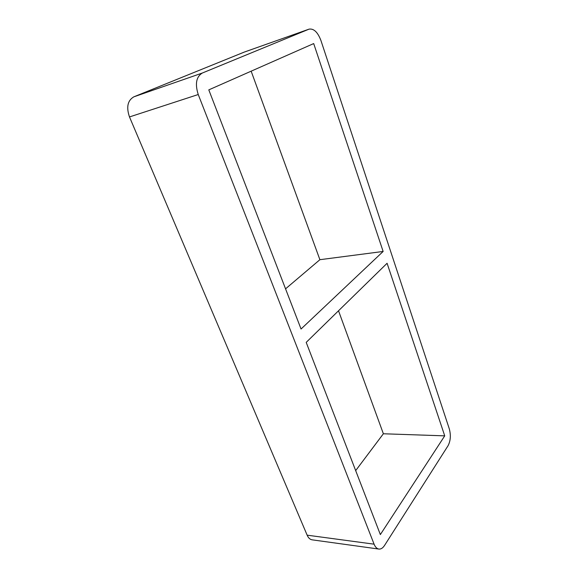 <?xml version="1.0" encoding="UTF-8"?>
<svg xmlns="http://www.w3.org/2000/svg" width="578" height="578" viewBox="0 0 578 578"><rect width="100%" height="100%" fill="white"/><g stroke="black" fill="none" stroke-linecap="round" stroke-linejoin="round"><path stroke-width="0.87" d="M444.728 435.855L387.087 263.279L306.203 342.378L380.353 534.578L444.728 435.855L383.373 433.767L338.52 310.776M383.135 251.459L313.695 43.574L208.795 89.872L301.051 329.012L383.135 251.459L319.894 259.695L251.155 71.173M285.554 288.841L319.894 259.695M244.617 51.969L309.086 29.131C313.796 28.409 317.734 32.166 320.891 40.395L449.301 428.847C451.006 435.22 450.587 440.855 448.037 445.754L384.543 545.444C382.824 548.067 380.938 549.273 378.865 549.064C376.878 548.732 375.281 547.099 374.089 544.173L307.149 535.17C308.37 537.937 310.032 539.491 312.127 539.83L378.865 549.064M308.89 29.203L202.3 73.038L133.814 96.844C127.601 100.478 126.163 107.176 129.486 116.937L198.24 94.525C194.887 83.904 196.238 76.737 202.3 73.038M198.24 94.525L374.089 544.173M307.149 535.17L129.486 116.937M133.814 96.844L244.205 52.114M355.672 470.615L383.373 433.767M244.407 52.034L309.086 29.131"/></g></svg>
